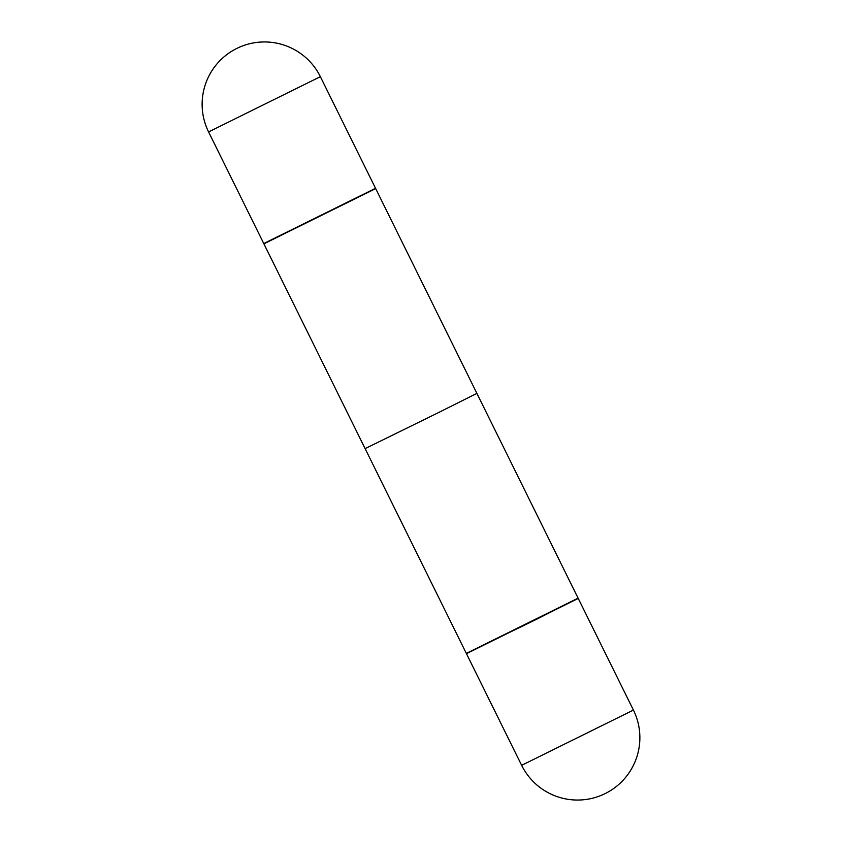 <?xml version="1.0" encoding="UTF-8"?>
<svg xmlns="http://www.w3.org/2000/svg" width="842" height="842" viewBox="0 0 842 842"><rect width="100%" height="100%" fill="white"/><g stroke="black" fill="none" stroke-linecap="round" stroke-linejoin="round"><path stroke-width="1.26" d="M466.731 653.539L577.959 598.567M263.904 243.843L375.679 188.597L476.888 393.382L435.514 414.064L365.112 448.618L263.904 243.843L375.679 188.597L578.096 598.157L466.321 653.403L263.904 243.843M263.757 243.548L375.532 188.303L263.757 243.548L208.584 131.92L320.36 76.675A62.34 62.34 0 0 0 237.191 48.236A62.34 62.34 0 0 0 208.584 131.92L320.36 76.675L375.532 188.303L320.36 76.675A62.34 62.34 0 0 0 237.191 48.236A62.34 62.34 0 0 0 208.584 131.92L263.757 243.548M466.321 653.403L536.691 619.217L578.096 598.157M633.416 710.08A62.34 62.34 0 0 1 604.809 793.764A62.34 62.34 0 0 1 521.64 765.325L633.416 710.08L578.243 598.452M521.64 765.325L466.468 653.697"/></g></svg>
